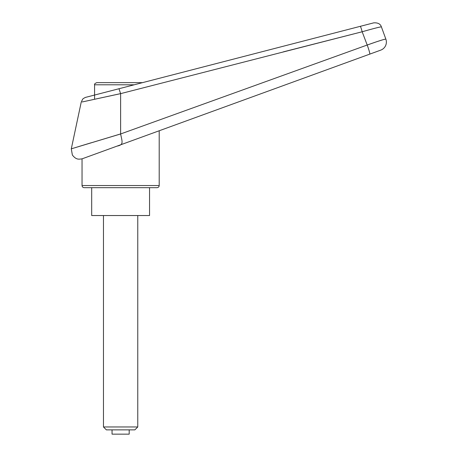 <?xml version="1.0" encoding="UTF-8"?>
<svg xmlns="http://www.w3.org/2000/svg" width="457" height="457" viewBox="0 0 457 457"><rect width="100%" height="100%" fill="white"/><g stroke="black" fill="none" stroke-linecap="round" stroke-linejoin="round"><path stroke-width="0.69" d="M385.485 38.097L385.862 39.142A8.574 8.574 0 0 1 380.738 50.133L159.196 130.771L159.196 185.531L82.037 185.531L82.037 158.853L380.738 50.133A8.574 8.574 0 0 0 385.862 39.142C384.748 39.034 378.527 40.993 367.2 45.026L120.619 133.97L71.298 148.828L120.619 133.935L120.619 93.639L82.203 101.962L120.614 93.616L118.969 88.738L94.576 95.045L360.305 26.323A6.432 0.446 75.5 0 1 362.167 31.767L283.289 51.875M119.003 88.732L85.893 97.29C86.676 96.901 82.854 98.386 82.528 99.443L81.215 102.179L71.298 148.828L72.355 155.02C76.285 160.024 78.753 159.236 82.037 158.853M78.89 146.508L91.309 142.738M82.037 185.531C82.163 186.833 82.883 187.547 84.179 187.673L157.054 187.673C158.356 187.547 159.07 186.833 159.196 185.531M130.639 82.654L142.493 82.654L146.657 81.58M116.998 146.126C123.836 144.806 122.299 142.15 120.619 133.97M120.619 93.639L362.167 31.767A10841.371 6164.222 73.2 0 1 367.2 45.026L376.151 41.907M376.751 41.701L382.138 39.982M362.167 31.767C373.683 28.494 380.093 26.86 381.389 26.866C380.435 23.93 377.888 22.593 373.74 22.85L360.305 26.323L373.74 22.85M115.604 82.654L142.493 82.654L360.305 26.323M382.618 30.225L383.954 33.904L382.618 30.225A2024.967 2024.967 69.9 0 0 381.389 26.866M385.862 39.142L383.954 33.904M91.686 187.673L91.686 215.538L149.553 215.538L149.553 187.673M134.204 84.796L94.576 84.796L94.576 99.26M120.619 82.654L96.718 82.654C94.907 83.471 94.193 84.185 94.576 84.796M106.372 429.866L103.471 426.964L137.763 426.964L134.861 429.866L106.372 429.866M103.471 426.964L103.471 215.538M137.763 215.538L137.763 426.964M112.045 429.866L112.045 434.15L129.188 434.15L129.188 429.866M369.719 54.143A8.574 0.76 -110 0 0 367.2 45.026"/></g></svg>
